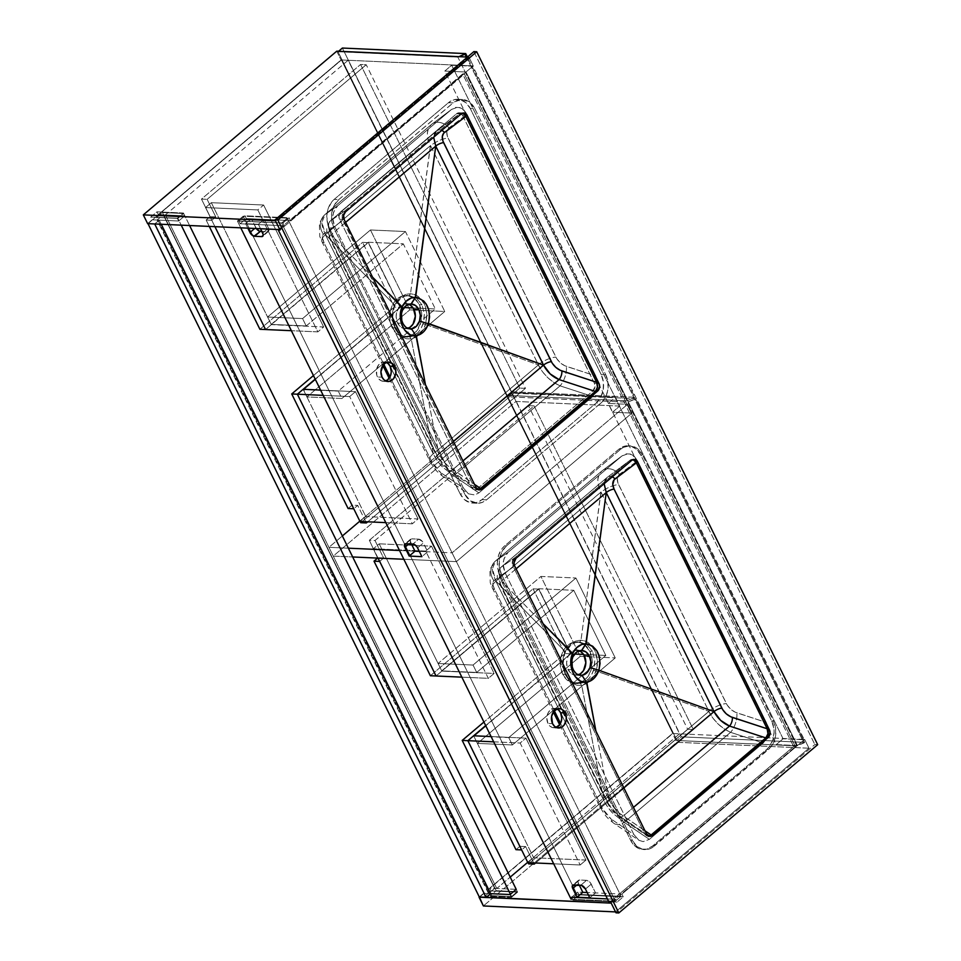 <?xml version="1.0" encoding="UTF-8"?>
<svg xmlns="http://www.w3.org/2000/svg" width="961" height="961" viewBox="0 0 961 961"><rect width="100%" height="100%" fill="white"/><g stroke="black" fill="none" stroke-linecap="round" stroke-linejoin="round"><path stroke-width="0.72" stroke-dasharray="4.8 3.6" d="M406.599 327.737L402.899 323.34L397.602 323.1A12.469 9.598 92.6 0 0 405.182 328.674A12.469 9.598 92.6 0 0 407.74 328.35M409.218 295.568L410.503 293.73L414.623 294.571L418.431 296.625L424.354 303.88L426.924 313.887L425.627 324.458L432.69 326.98L423.128 323.845L425.615 324.494L423.32 329.815L419.969 334.212L415.837 337.311L411.2 338.897L409.842 336.975L417.891 332.77L420.978 328.758L423.128 323.845L424.366 314.103L421.999 304.865L416.533 298.198L409.218 295.568L404.917 296.156L400.869 298.222L394.647 306.079L394.563 305.081L392.641 317.082L395.283 327.833L397.446 331.341L401.566 335.197L405.578 336.855L409.842 336.975L402.527 335.749L398.058 332.11L395.283 327.833L392.184 327.689A20.782 16.001 92.6 0 0 404.809 336.987A20.782 16.001 92.6 0 0 411.632 335.353A20.782 16.001 92.6 0 0 421.134 321.479A20.782 16.001 92.6 0 0 419.296 304.745L421.999 304.865L424.366 314.103L423.777 321.479L420.978 328.758L417.891 332.77L414.095 335.581L409.842 336.975L411.2 338.897L406.515 338.777L402.13 336.951L398.298 333.575L395.259 328.89L393.217 323.22L392.364 317.07L392.797 310.883L394.563 305.081L397.578 300.204L401.434 296.541L405.866 294.33L410.479 293.73L405.866 294.33L401.434 296.541L397.578 300.204L394.587 305.033L325.395 234.568L430.516 145.531L410.503 293.73L430.384 145.724C426.023 135.994 426.384 128.906 431.465 124.474L428.534 128.053L427.345 133.086L427.969 139.141L430.384 145.724L325.395 234.568L321.947 222.267L325.13 214.459C322.992 216.021 321.935 218.615 321.959 222.267C321.743 224.79 322.884 228.886 325.407 234.568L394.587 305.033L392.797 310.883L392.364 317.07L393.217 323.22L395.259 328.89L398.298 333.575L402.13 336.951L406.515 338.777L411.248 338.885L433.303 453.868L485.798 409.446L433.303 453.868C436.426 459.622 439.405 463.911 442.24 466.734L453.748 475.839A14.968 9.418 -55.9 0 1 443.598 477.016A14.968 9.418 -55.9 0 1 440.751 472.656L431.885 462.001A14.968 5.55 153.8 0 1 429.603 460.475A14.968 5.55 153.8 0 1 433.195 453.772L325.419 234.748A14.968 5.55 -26.2 0 0 321.839 241.451A14.968 5.55 -26.2 0 0 324.121 242.989L383.823 364.315L324.121 242.989C322.031 238.508 321.791 235.565 323.389 234.148A14.968 13.79 -124.6 0 1 325.13 214.459A14.968 13.79 55.4 0 0 323.389 234.148L334.644 226.376L332.914 220.862L332.866 215.072L334.524 209.81L337.635 205.822L325.13 214.459L431.465 124.474A14.968 11.484 -126.8 0 1 431.969 124.077A14.968 11.484 -126.8 0 1 449.003 127.861A14.968 11.484 53.2 0 0 431.933 124.101A14.968 11.484 53.2 0 0 431.465 124.474L451.514 109.458L431.465 124.474L325.13 214.459L337.635 205.822L451.514 109.458L455.562 107.38L459.899 107.572L463.911 110.01L467.034 114.347L449.003 127.861C446.372 130.143 446.072 133.555 448.09 138.072A14.968 5.55 -26.2 0 0 430.588 145.748L538.364 364.772A14.968 5.55 153.8 0 1 555.866 357.096A14.968 5.55 -26.2 0 0 538.364 364.772L430.588 145.748A14.968 5.55 153.8 0 1 448.09 138.072L555.866 357.096C558.269 361.576 561.777 364.675 566.365 366.369A14.968 7.111 -71.9 0 1 560.083 385.854A14.968 7.111 108.1 0 0 566.365 366.369L595.76 375.967L564.792 365.757L560.287 362.79L556.719 358.621L447.442 136.534L446.781 132.125L448.138 128.678L467.034 114.347L595.76 375.967L597.49 381.481L597.538 387.271L595.88 392.532L592.769 396.521L560.083 385.854L453.748 475.839L478.89 492.885L474.83 494.963L468.415 493.822L463.37 487.984L440.751 472.656L463.37 487.984L334.644 226.376L322.872 234.664L322.355 237.403L324.121 242.989A14.968 5.55 153.8 0 1 321.863 241.511A14.968 5.55 153.8 0 1 325.419 234.748L433.195 453.772A14.968 5.55 -26.2 0 0 429.627 460.523A14.968 5.55 -26.2 0 0 431.885 462.001L389.998 376.868L431.885 462.001L435.862 468.079L440.751 472.656A14.968 9.418 124.1 0 0 443.526 476.956A14.968 9.418 124.1 0 0 453.748 475.839L560.083 385.854L592.769 396.521L478.89 492.885L453.748 475.839L442.228 466.71C437.627 461.376 434.648 457.088 433.303 453.868L411.248 338.885L417.987 335.954L423.32 329.815L426.312 321.887L426.924 313.887L425.339 306.211L420.978 298.907L417.53 296L413.614 294.234L410.479 293.73L409.218 295.568L416.533 298.198L421.999 304.865L419.296 304.745A20.782 16.001 92.6 0 0 406.671 295.447A20.782 16.001 92.6 0 0 391.956 306.066A20.782 16.001 92.6 0 0 392.184 327.689L395.283 327.833L392.641 317.082L393.037 311.412L394.647 306.079L397.361 301.61L400.869 298.222L404.917 296.156L409.266 295.568L406.671 295.447M338.789 199.576L454.397 101.866L461.893 99.488L469.292 101.95L474.83 108.665L605.766 374.766L607.965 382.166L607.796 390.166L606.115 395.824L602.066 401.986L486.542 499.852L482.302 502.411L477.701 503.264L470.301 500.801L464.752 494.086L333.827 227.997L331.629 220.586L331.797 212.585L334.308 205.21L338.789 199.576L334.2 199.371A20.505 15.796 92.6 0 0 329.227 227.781L333.827 227.997A20.505 15.796 -87.4 0 1 338.789 199.576L453.051 102.899L448.451 102.695L334.2 199.371L338.789 199.576M329.491 221.775L330.368 220.91C327.665 223.288 327.893 227.889 331.052 234.712L328.482 226.123L328.878 222.952L330.368 220.91L436.714 130.924A6.655 5.105 -126.8 0 1 436.931 130.744A6.655 5.105 -126.8 0 1 441.724 130.42A6.655 5.105 53.2 0 0 436.919 130.756A6.655 5.105 53.2 0 0 436.714 130.924L458.95 114.263L462.685 113.422L458.95 114.263L344.254 211.324L342.404 214.207L342.152 218.003L473.737 486.326L475.983 488.909L478.83 489.425L475.983 488.909L473.737 486.326L342.921 220.453L329.599 229.655L328.566 232.91L330.32 238.496L438.925 459.058L445.736 467.25L473.737 486.326L446.961 468.163A6.655 4.18 124.1 0 0 448.186 470.073A6.655 4.18 124.1 0 0 452.739 469.581L462.974 460.92L452.739 469.581L474.482 484.332L448.811 466.698L444.979 462.866L438.817 453.724A6.655 2.463 -26.2 0 0 437.087 456.859A6.655 2.463 -26.2 0 0 438.096 457.508L330.32 238.496A6.655 2.463 153.8 0 1 329.323 237.835A6.655 2.463 153.8 0 1 331.052 234.712L438.817 453.724L453.376 441.411L438.817 453.724C442.408 460.619 447.045 465.905 452.739 469.581A6.655 4.18 -55.9 0 1 448.222 470.097A6.655 4.18 -55.9 0 1 446.961 468.163L438.096 457.508A6.655 2.463 153.8 0 1 437.075 456.835A6.655 2.463 153.8 0 1 438.817 453.724L425.459 384.688L438.817 453.724L331.052 234.712A6.655 2.463 -26.2 0 0 329.311 237.811A6.655 2.463 -26.2 0 0 330.32 238.496C328.242 234.016 328.001 231.072 329.599 229.655L342.921 220.453L342.128 215.432L344.254 211.324L458.95 114.263L436.714 130.924L330.368 220.91L344.254 211.324L330.368 220.91A6.655 6.126 55.4 0 0 329.599 229.655A6.655 6.126 -124.6 0 1 330.368 220.91L330.128 221.09C323.665 229.991 328.41 234.352 329.323 237.835L437.087 456.859C440.126 461.965 441.075 464.607 448.186 470.073L475.791 488.789M468.415 493.822L474.83 494.963L478.89 492.885L592.769 396.521L596.913 390.022L597.73 384.4L595.76 375.967L467.034 114.347L461.989 108.521L457.736 107.176L451.514 109.458L337.635 205.822L333.491 212.321L332.674 217.943L334.644 226.376L463.37 487.984L468.415 493.822L443.526 476.956C437.651 472.199 435.321 470.794 429.627 460.523L389.145 378.25M451.514 109.458L430.984 124.858L324.722 214.771L319.388 222.916L319.761 236.31L321.863 241.511L382.862 365.492M538.388 364.964L542.34 371.583L547.626 377.553L553.716 382.442L560.083 385.854C550.773 381.685 543.506 374.742 538.292 365.024L485.798 409.446L538.292 365.024M432.69 326.98L538.484 364.94L432.69 326.98M407.692 337.119L404.809 336.987M392.184 327.689L397.794 334.5L403.728 336.891L411.452 335.449L416.75 330.968L420.93 322.331L421.531 312.253L418.395 303.099L413.674 297.934L407.752 295.544L403.055 295.82L398.587 297.85L394.731 301.466L391.824 306.355L389.854 314.103L390.286 322.175L392.184 327.689M408.269 328.169L403.608 328.434L399.44 325.827L396.761 320.938L396.136 316.169L396.965 311.4L399.848 306.547L404.125 303.976L408.785 304.301M475.983 488.909L475.13 488.248M458.95 114.263L459.826 113.674M345.6 222.399L331.052 234.712L372.544 277.152L331.052 234.712L345.6 222.399M436.714 130.924L434.552 133.531L433.627 137.255L436.354 131.201L459.178 114.071M408.749 304.289A12.469 9.598 92.6 0 0 406.299 303.76A12.469 9.598 92.6 0 0 397.47 310.127A12.469 9.598 92.6 0 0 397.602 323.1L402.899 323.34L401.782 320.277M448.451 102.695L453.051 102.899A20.505 15.796 -87.4 0 1 462.373 99.5A20.505 15.796 -87.4 0 1 474.83 108.665L470.241 108.461A20.505 15.796 92.6 0 0 457.784 99.295A20.505 15.796 92.6 0 0 448.451 102.695L454.217 99.656L460.379 99.692L466.001 102.791L470.241 108.461L474.83 108.665L605.766 374.766L601.178 374.55L470.241 108.461L601.178 374.55L605.766 374.766A20.505 15.796 -87.4 0 1 600.805 403.176L596.204 402.971A20.505 15.796 92.6 0 0 601.178 374.55L603.376 381.961L603.208 389.962L600.685 397.337L596.204 402.971L600.805 403.176L486.542 499.852L481.954 499.648L596.204 402.971L481.954 499.648L486.542 499.852A20.505 15.796 -87.4 0 1 477.209 503.252A20.505 15.796 -87.4 0 1 464.752 494.086L460.163 493.882A20.505 15.796 92.6 0 0 472.62 503.047A20.505 15.796 92.6 0 0 481.954 499.648L476.188 502.675L470.025 502.651L464.403 499.552L460.163 493.882L464.752 494.086L333.827 227.997L329.227 227.781L460.163 493.882L329.227 227.781L327.028 220.381L327.196 212.381L328.181 208.549L331.749 201.906L334.2 199.371L448.451 102.695M386.863 362.681L382.55 362.105L378.67 364.736L376.52 369.685L376.832 375.295L377.481 376.976L382.07 377.18L377.481 376.976A9.706 7.472 92.6 0 0 383.379 381.313A9.706 7.472 92.6 0 0 385.685 380.94M557.344 709.146L553.043 708.569L550.317 710.011L548.202 712.666L546.821 718.047L547.962 723.441L552.563 723.657L547.962 723.441A9.706 7.472 92.6 0 0 553.86 727.777A9.706 7.472 92.6 0 0 556.179 727.417M577.08 674.202L573.393 669.817L568.083 669.577A12.469 9.598 92.6 0 0 575.663 675.151A12.469 9.598 92.6 0 0 578.234 674.814M579.699 642.044L580.961 640.194L585.105 641.035L588.925 643.101L594.835 650.357L597.418 660.363L597.249 665.721L596.12 670.934L593.61 670.322L603.172 673.457L596.12 670.934L593.802 676.28L590.45 680.688L586.33 683.788L581.729 685.349L580.336 683.451L588.372 679.235L591.459 675.235L593.61 670.322L594.847 660.579L592.481 651.342L587.015 644.663L579.699 642.044L575.399 642.633L571.363 644.699L565.128 652.555L565.044 651.558L563.122 663.546L565.765 674.298L567.927 677.817L572.047 681.661L576.059 683.331L580.336 683.451L573.008 682.214L568.552 678.586L565.765 674.298L562.665 674.166A20.782 16.001 92.6 0 0 575.291 683.451A20.782 16.001 92.6 0 0 582.114 681.829A20.782 16.001 92.6 0 0 591.616 667.955A20.782 16.001 92.6 0 0 589.778 651.222L592.481 651.342L594.847 660.579L594.258 667.955L591.459 675.235L588.372 679.235L584.576 682.046L580.336 683.451L581.729 685.349L577.008 685.253L572.612 683.427L568.792 680.052L565.741 675.355L563.699 669.697L562.846 663.546L563.278 657.348L565.068 651.498L568.071 646.681L571.915 643.017L576.348 640.807L580.961 640.194L576.348 640.807L571.915 643.017L568.071 646.681L565.068 651.498L495.888 581.045L601.009 492.008L580.997 640.206L600.877 492.2C596.505 482.458 596.865 475.371 601.958 470.938L599.027 474.53L597.826 479.563L598.463 485.617L600.877 492.2L495.888 581.045L492.44 568.732L495.612 560.924C493.474 562.485 492.416 565.092 492.44 568.732C492.224 571.254 493.377 575.363 495.888 581.045L565.068 651.498L563.278 657.348L562.846 663.546L563.699 669.697L565.741 675.355L568.792 680.052L572.612 683.427L577.008 685.253L581.681 685.361L603.796 800.333L656.291 755.923L603.796 800.333C606.92 806.099 609.899 810.387 612.734 813.198L624.23 822.316A14.968 9.418 -55.9 0 1 614.091 823.481A14.968 9.418 -55.9 0 1 611.244 819.12L602.367 808.477A14.968 5.55 153.8 0 1 600.084 806.94A14.968 5.55 153.8 0 1 603.676 800.237L495.9 581.225A14.968 5.55 -26.2 0 0 492.32 587.928A14.968 5.55 -26.2 0 0 494.603 589.453L554.305 710.78L494.603 589.453C492.525 584.985 492.284 582.042 493.882 580.624A14.968 13.79 -124.6 0 1 495.612 560.924A14.968 13.79 55.4 0 0 493.882 580.624L505.126 572.852L503.396 567.338L503.348 561.536L505.005 556.275L508.117 552.287L495.612 560.924L601.958 470.938A14.968 11.484 -126.8 0 1 602.451 470.542A14.968 11.484 -126.8 0 1 619.485 474.326A14.968 11.484 53.2 0 0 602.415 470.578A14.968 11.484 53.2 0 0 601.958 470.938L621.995 455.922L601.958 470.938L495.612 560.924L508.117 552.287L621.995 455.922L626.055 453.844L630.392 454.036L634.392 456.475L637.515 460.824L619.485 474.326C616.854 476.62 616.554 480.019 618.584 484.548A14.968 5.55 -26.2 0 0 601.081 492.224L708.846 711.236A14.968 5.55 153.8 0 1 726.348 703.56A14.968 5.55 -26.2 0 0 708.846 711.236L601.081 492.224A14.968 5.55 153.8 0 1 618.584 484.548L726.348 703.56C728.762 708.053 732.258 711.14 736.847 712.834A14.968 7.111 -71.9 0 1 730.576 732.33A14.968 7.111 108.1 0 0 736.847 712.834L766.241 722.432L735.273 712.221L730.768 709.266L727.201 705.086L617.923 482.999L617.262 478.59L618.62 475.142L637.515 460.824L766.241 722.432L767.983 727.945L768.019 733.748L766.373 739.009L763.25 742.997L730.576 732.33L624.23 822.316L649.372 839.361L643.149 841.632L638.897 840.286L633.852 834.46L611.244 819.12L633.852 834.46L505.126 572.852L493.365 581.141L493.029 585.117L494.603 589.453A14.968 5.55 153.8 0 1 492.344 587.976A14.968 5.55 153.8 0 1 495.9 581.225L603.676 800.237A14.968 5.55 -26.2 0 0 600.108 807A14.968 5.55 -26.2 0 0 602.367 808.477L560.479 723.333L602.367 808.477L606.343 814.544L611.244 819.12A14.968 9.418 124.1 0 0 614.007 823.433A14.968 9.418 124.1 0 0 624.23 822.316L730.576 732.33L763.25 742.997L649.372 839.361L624.23 822.316L612.71 813.186C608.109 807.841 605.142 803.564 603.796 800.333L581.729 685.349L588.468 682.418L593.057 677.493L596.493 669.661L597.418 660.363L595.832 652.675L591.459 645.384L588.012 642.477L584.096 640.711L580.997 640.206L579.699 642.044L587.015 644.663L592.481 651.342L589.778 651.222A20.782 16.001 92.6 0 0 577.153 641.924A20.782 16.001 92.6 0 0 562.437 652.543A20.782 16.001 92.6 0 0 562.665 674.166L565.765 674.298L563.122 663.546L563.518 657.877L565.128 652.555L567.855 648.086L571.363 644.699L575.399 642.633L579.759 642.044L577.153 641.924M649.071 836.214L646.609 835.878L644.735 833.836L513.402 566.93L512.609 561.897L514.736 557.788L500.861 567.374L607.196 477.389A6.655 5.105 -126.8 0 1 607.424 477.221A6.655 5.105 -126.8 0 1 612.205 476.884A6.655 5.105 53.2 0 0 607.4 477.233A6.655 5.105 53.2 0 0 607.196 477.389L629.443 460.727L607.196 477.389L500.861 567.374L514.736 557.788L512.609 561.897L513.402 566.93L512.237 562.81L514.231 558.209L629.443 460.727L633.167 459.887L629.935 460.307L632.326 459.382L633.948 459.814M633.335 459.55A5.538 4.264 92.6 0 0 632.458 459.394A5.538 4.264 92.6 0 0 629.935 460.307L514.231 558.209L516.009 558.293L514.231 558.209A5.538 4.264 92.6 0 0 512.898 565.897L513.402 566.93L500.08 576.132L513.402 566.93L644.23 832.791L646.465 835.385L649.324 835.89L646.465 835.385L644.23 832.791L617.442 814.64L644.735 833.836A5.538 4.264 92.6 0 0 648.098 836.31A5.538 4.264 92.6 0 0 648.987 836.226M638.897 840.286L643.149 841.632L649.372 839.361L763.25 742.997L766.373 739.009L768.223 730.865L766.241 722.432L637.515 460.824L632.47 454.997L628.23 453.652L621.995 455.922L508.117 552.287L503.972 558.785L503.156 564.419L505.126 572.852L633.852 834.46L638.897 840.286L614.007 823.433C608.145 818.676 605.802 817.258 600.108 807L559.626 724.714M621.995 455.922L601.478 471.322L495.191 561.26L489.87 569.392L490.254 582.786L492.344 587.976L553.344 711.957M708.87 711.44L712.834 718.047L718.119 724.017L724.198 728.918L730.576 732.33C721.255 728.162 713.987 721.218 708.774 711.5L656.291 755.923L708.774 711.5M603.172 673.457L708.966 711.416L603.172 673.457M578.174 683.583L575.291 683.451M562.665 674.166L566.954 679.92L574.21 683.355L581.934 681.926L587.231 677.445L590.847 670.718L592.204 660.736L589.778 651.222L584.168 644.411L578.234 642.02L573.537 642.296L569.068 644.326L565.212 647.942L562.317 652.819L560.335 660.567L560.431 666.658L562.665 674.166M578.762 674.634L574.089 674.91L569.921 672.292L567.242 667.414L566.618 662.646L567.879 656.771L571.11 652.291L574.606 650.453L579.267 650.777A12.469 9.598 92.6 0 0 576.78 650.237A12.469 9.598 92.6 0 0 567.951 656.603A12.469 9.598 92.6 0 0 568.083 669.577L573.393 669.817L572.263 666.742M500.813 584.961L608.577 803.985L612.553 810.051L617.442 814.64A6.655 4.18 124.1 0 0 618.68 816.55A6.655 4.18 124.1 0 0 623.221 816.045L633.455 807.396L623.221 816.045L644.975 830.797L619.304 813.162L612.037 804.898L609.298 800.201A6.655 2.463 -26.2 0 0 607.568 803.324A6.655 2.463 -26.2 0 0 608.577 803.985L500.813 584.961A6.655 2.463 153.8 0 1 499.804 584.312A6.655 2.463 153.8 0 1 501.534 581.177L609.298 800.201L623.857 787.888L609.298 800.201C612.902 807.084 617.539 812.369 623.221 816.045A6.655 4.18 -55.9 0 1 618.716 816.574A6.655 4.18 -55.9 0 1 617.442 814.64L608.577 803.985A6.655 2.463 153.8 0 1 607.568 803.3A6.655 2.463 153.8 0 1 609.298 800.201L595.94 731.153L609.298 800.201L501.534 581.177A6.655 2.463 -26.2 0 0 499.792 584.288A6.655 2.463 -26.2 0 0 500.813 584.961C498.723 580.492 498.483 577.549 500.08 576.132L499.047 579.387L500.813 584.961M646.465 835.385L645.612 834.725M499.972 568.239L500.861 567.374C498.158 569.765 498.387 574.366 501.534 581.177L498.975 572.588L499.36 569.417L500.861 567.374A6.655 6.126 55.4 0 0 500.08 576.132A6.655 6.126 -124.6 0 1 500.861 567.374L500.609 567.567C494.146 576.456 498.903 580.828 499.804 584.312L607.568 803.324C610.607 808.429 611.556 811.072 618.68 816.55L646.272 835.253M629.443 460.727L630.308 460.151M516.081 568.864L501.534 581.177L543.025 623.617L501.534 581.177L516.081 568.864M607.196 477.389L605.034 480.007L604.121 483.731L606.859 477.653L629.671 460.547M499.72 574.258L501.486 574.342A20.505 15.796 -87.4 0 1 506.447 545.92L504.681 545.848A20.505 15.796 92.6 0 0 499.72 574.258L630.644 840.346A20.505 15.796 92.6 0 0 643.101 849.512A20.505 15.796 92.6 0 0 652.435 846.124L766.686 749.436A20.505 15.796 92.6 0 0 771.659 721.026L640.723 454.937A20.505 15.796 92.6 0 0 628.266 445.772A20.505 15.796 92.6 0 0 618.932 449.159L504.681 545.848L506.447 545.92L620.71 449.243L618.932 449.159L620.71 449.243A20.505 15.796 -87.4 0 1 630.032 445.844A20.505 15.796 -87.4 0 1 642.489 455.009L640.723 454.937L642.489 455.009L773.425 721.11L771.659 721.026L773.425 721.11A20.505 15.796 -87.4 0 1 768.464 749.52L766.686 749.436L768.464 749.52L654.201 846.197L652.435 846.124L654.201 846.197A20.505 15.796 -87.4 0 1 644.867 849.596A20.505 15.796 -87.4 0 1 632.41 840.431L630.644 840.346L632.41 840.431L501.486 574.342L499.72 574.258L498.327 570.702L497.293 562.858L498.663 555.014L502.231 548.383L504.681 545.848L618.932 449.159L624.698 446.132L630.86 446.168L636.494 449.255L640.723 454.937L771.659 721.026L773.857 728.426L774.073 732.426L772.704 740.27L769.136 746.901L766.686 749.436L652.435 846.124L646.681 849.152L640.519 849.116L634.885 846.028L630.644 840.346L499.72 574.258M512.898 565.897L514.664 565.969L512.898 565.897M629.935 460.307L631.701 460.391L629.935 460.307M646.501 833.908L644.735 833.836L646.501 833.908M817.679 744.679L814.856 744.547L615.989 912.818L814.856 744.547L817.679 744.679M473.881 51.606L814.856 744.547L473.881 51.606M278.762 229.535L462.661 73.925L793.63 746.541L609.226 902.583L793.63 746.541L795.396 746.625L464.427 74.009L280.023 230.039L464.427 74.009L462.661 73.925L464.427 74.009L795.396 746.625L793.63 746.541L462.661 73.925L278.762 229.535M506.447 545.92L501.966 551.554L499.456 558.93L499.288 566.93L501.486 574.342L632.41 840.431L636.65 846.112L642.284 849.2L648.447 849.236L651.438 848.082L770.902 746.985L774.47 740.354L775.455 736.51L775.623 728.51L773.425 721.11L642.489 455.009L638.26 449.34L635.569 447.43L629.551 445.832L623.473 447.358L620.71 449.243L506.447 545.92M386.514 362.501A9.706 7.472 92.6 0 0 384.244 361.925A9.706 7.472 92.6 0 0 377.373 366.886A9.706 7.472 92.6 0 0 377.481 376.976L380.76 380.568L383.595 381.313L386.478 380.592M557.008 708.978A9.706 7.472 92.6 0 0 554.725 708.401A9.706 7.472 92.6 0 0 547.866 713.35A9.706 7.472 92.6 0 0 547.962 723.441L549.968 726.132L552.635 727.597L556.96 727.069M462.517 115.272L459.851 112.893L456.619 113.71L340.927 211.612L338.933 216.213L339.581 219.288L471.419 487.227L474.926 489.714L477.317 488.789L593.009 390.887L595.003 386.286L594.354 383.211L462.517 115.272A5.538 4.264 92.6 0 0 459.142 112.785A5.538 4.264 92.6 0 0 456.619 113.71L340.927 211.612A5.538 4.264 92.6 0 0 339.581 219.288L344.17 219.504L339.581 219.288L471.419 487.227A5.538 4.264 92.6 0 0 474.794 489.714A5.538 4.264 92.6 0 0 477.317 488.789L593.009 390.887A5.538 4.264 92.6 0 0 594.354 383.211L462.517 115.272L465.232 115.392L462.517 115.272M345.516 211.816L340.927 211.612L345.516 211.816M461.22 113.915L456.619 113.71L461.22 113.915M597.093 383.331L594.354 383.211L597.093 383.331M595.784 391.007L593.009 390.887L595.784 391.007M480.068 488.921L477.317 488.789L480.068 488.921M476.019 487.443L471.419 487.227L476.019 487.443M610.992 902.655L795.396 746.625L610.992 902.655M165.376 214.928L496.789 888.469L510.207 877.117L496.789 888.469L494.675 888.384L496.789 888.469L165.376 214.928L163.25 214.844L157.099 220.045L159.226 220.129L154.709 223.961L159.226 220.129L157.099 220.045L488.524 893.574L494.675 888.384L163.25 214.844L165.376 214.928L348.146 60.279L341.431 59.966L672.856 733.507L479.419 897.202L672.856 733.507L679.571 733.82L348.146 60.279L165.376 214.928M527.709 862.305L679.571 733.82L672.856 733.507L341.431 59.966L348.146 60.279L679.571 733.82L527.709 862.305M490.651 893.67L483.575 893.358L490.651 893.67M147.994 223.661L341.431 59.966L147.994 223.661M161.256 224.249L159.226 220.129L161.256 224.249M494.675 888.384L488.524 893.574L157.099 220.045L163.25 214.844L494.675 888.384M808.982 748.211L676.82 742.276L483.383 905.959L676.82 742.276L808.982 748.211L804.657 739.441L672.496 733.495L676.82 742.276L672.496 733.495L804.657 739.441L621.887 894.09L587.183 892.541L621.887 894.09L623.245 896.865L617.106 902.067L615.737 899.292L611.22 903.124L615.737 899.292L607.424 898.919L615.737 899.292L617.106 902.067L623.245 896.865L579.075 894.883L577.717 892.108L571.567 897.31L572.936 900.085L617.106 902.067L572.936 900.085L571.567 897.31L577.717 892.108L582.834 892.337L577.717 892.108L579.075 894.883L572.936 900.085L579.075 894.883L623.245 896.865L621.887 894.09L804.657 739.441L808.982 748.211L615.545 911.905L808.982 748.211M479.299 896.973L483.575 893.358L479.299 896.973M516.225 889.345L489.726 888.156L672.496 733.495L489.726 888.156L491.095 890.931L484.945 896.132L483.575 893.358L484.945 896.132L511.444 897.322L510.087 894.547L511.444 897.322L517.595 892.12L491.095 890.931L489.726 888.156L516.225 889.345L517.595 892.12L516.225 889.345L517.366 891.652L496.164 890.703L490.374 895.604L511.576 896.553L517.366 891.652L516.225 889.345M484.945 896.132L491.095 890.931L517.595 892.12L511.444 897.322L484.945 896.132M246.292 218.567L290.462 220.562L473.232 65.901L341.071 59.954L158.301 214.615L184.812 215.805L178.662 221.006L152.162 219.817L147.634 223.637L152.162 219.817L150.793 217.042L156.943 211.84L158.301 214.615L341.071 59.954L473.232 65.901L468.92 57.119L467.442 57.047L468.92 57.119L275.483 220.802L468.92 57.119L473.232 65.901L290.462 220.562L246.292 218.567L244.923 215.793L289.105 217.787L290.462 220.562L289.105 217.787L244.923 215.793L246.292 218.567L240.142 223.769L246.292 218.567M279.795 229.583L284.312 225.751L240.142 223.769L284.312 225.751L282.954 222.988L289.105 217.787L282.954 222.988L238.784 220.994L240.142 223.769L238.784 220.994L244.923 215.793L238.784 220.994L282.954 222.988L284.312 225.751L279.795 229.583M336.758 51.173L341.071 59.954L336.758 51.173M178.662 221.006L177.292 218.231L150.793 217.042L152.162 219.817L178.662 221.006L184.812 215.805L183.443 213.03L177.292 218.231L178.662 221.006M158.301 214.615L156.943 211.84L183.443 213.03L184.812 215.805L158.301 214.615M177.292 218.231L150.793 217.042L156.943 211.84L183.443 213.03L177.292 218.231M496.164 890.703L517.366 891.652L511.576 896.553L490.374 895.604L156.679 217.438L162.469 212.549L496.164 890.703L162.469 212.549L183.671 213.498L162.469 212.549L156.679 217.438L177.881 218.387L156.679 217.438L490.374 895.604L496.164 890.703M189.593 225.523L183.671 213.498L177.881 218.387L181.209 225.15L177.881 218.387L183.671 213.498L189.593 225.523M510.447 894.247L511.576 896.553L510.447 894.247M243.217 216.177L576.912 894.331L621.082 896.313L287.387 218.159L243.217 216.177L237.427 221.066L240.755 227.829L237.427 221.066L281.597 223.048L615.292 901.214L571.122 899.232L576.912 894.331L243.217 216.177L237.427 221.066L281.597 223.048L287.387 218.159L621.082 896.313L615.292 901.214L281.597 223.048L287.387 218.159L243.217 216.177M418.72 539.157L422.456 541.548L427.693 551.758L419.308 551.374L427.693 551.758L421.903 556.647L427.693 551.758L423.369 542.977A4.433 2.306 -130.2 0 0 418.72 539.157L411.656 538.833L418.72 539.157L412.942 544.046L418.72 539.157M411.428 543.986L410.119 540.37L411.656 538.833A4.433 2.306 -130.2 0 0 410.611 539.145A4.433 2.306 -130.2 0 0 410.647 542.4L411.428 543.986M578.522 883.567L577.981 881.537L579.015 880.036L587.183 880.408L590.33 882.715L595.556 892.913L587.183 892.541L595.556 892.913L589.778 897.802L595.556 892.913L591.243 884.132A4.433 2.306 -130.2 0 0 586.594 880.312L579.531 880A4.433 2.306 -130.2 0 0 578.486 880.3A4.433 2.306 -130.2 0 0 578.522 883.567L579.291 885.141L578.522 883.567L576.792 885.033L578.522 883.567M268.455 228.153L268.395 231.481L261.897 231.469L267.446 231.721A4.433 2.306 -130.2 0 0 268.491 231.409A4.433 2.306 -130.2 0 0 268.455 228.153L264.143 219.372L268.455 228.153L262.665 233.042L268.455 228.153M256.647 229.006L251.422 218.796L264.143 219.372L251.422 218.796L245.632 223.697L247.818 228.141L245.632 223.697L258.353 224.273L245.632 223.697L251.422 218.796L255.734 227.577A4.433 2.306 -130.2 0 0 256.287 228.526M260.539 228.718L258.353 224.273L264.143 219.372L258.353 224.273L260.539 228.718M576.912 894.331L571.122 899.232L615.292 901.214L621.082 896.313L576.912 894.331M263.194 235.325L267.446 231.721L263.194 235.325M254.701 228.454L255.734 227.577L254.701 228.454M573.741 884.889L579.531 880L573.741 884.889M580.816 885.213L586.594 880.312L580.816 885.213M585.453 889.033L591.243 884.132L585.453 889.033M408.918 543.866L410.647 542.4L408.918 543.866M405.878 543.734L411.656 538.833L405.878 543.734M417.591 547.866L423.369 542.977L417.591 547.866M451.67 65.252L783.095 738.793L804.297 739.742L472.872 66.201L451.67 65.252L444.799 71.066L776.224 744.607L783.095 738.793L451.67 65.252L444.799 71.066L466.001 72.015L797.426 745.556L776.224 744.607L444.799 71.066L466.001 72.015L472.872 66.201L804.297 739.742L797.426 745.556L466.001 72.015L472.872 66.201L451.67 65.252M783.095 738.793L776.224 744.607L797.426 745.556L804.297 739.742L783.095 738.793M804.633 742.372L681.313 736.835L676.976 740.511L796.765 745.892L804.633 742.372L635.509 398.683L512.189 393.133L681.313 736.835L804.633 742.372L635.509 398.683L627.641 402.191L507.852 396.809L512.189 393.133L635.509 398.683L634.789 399.295L803.913 742.985L804.633 742.372M676.976 740.511L507.852 396.809L627.641 402.191L796.765 745.892L676.976 740.511L507.852 396.809L512.189 393.133L681.313 736.835L676.976 740.511M634.789 399.295L627.641 402.191L796.765 745.892L803.913 742.985L634.789 399.295M379.199 543.83L431.501 546.184L425.711 551.073L373.409 548.731L379.199 543.83L441.82 671.102L436.042 676.003L441.82 671.102L494.122 673.457L488.332 678.346L425.711 551.073L431.501 546.184L494.122 673.457L431.501 546.184L379.199 543.83L441.82 671.102L494.122 673.457L488.332 678.346L461.857 677.157L488.332 678.346L425.711 551.073L373.409 548.731L379.199 543.83M378.021 558.101L373.409 548.731L378.021 558.101M553.68 863.795L580.168 864.984L585.958 860.083L533.655 857.741L527.865 862.63L533.655 857.741L585.958 860.083L525.943 738.132L491.083 736.558L525.943 738.132L585.958 860.083L580.168 864.984L553.68 863.795M473.641 735.778L533.655 857.741L473.641 735.778M493.678 741.832L520.153 743.021L580.168 864.984L520.153 743.021L525.943 738.132L520.153 743.021L493.678 741.832M473.761 736.006L477.401 743.406L512.381 744.967L508.741 737.58L473.761 736.006L508.741 737.58L605.826 655.438L573.777 590.294L476.692 672.448L473.052 665.048L575.915 578.005L615.244 657.925L512.381 744.967L477.401 743.406L580.264 656.351L615.244 657.925L580.264 656.351L540.935 576.432L575.915 578.005L540.935 576.432L438.072 663.486L473.052 665.048L438.072 663.486L441.712 670.874L476.692 672.448L441.712 670.874L538.785 588.721L573.777 590.294L538.785 588.721L570.834 653.864L574.606 654.033L570.834 653.864L485.798 725.819L570.834 653.864L538.785 588.721L441.712 670.874L438.072 663.486L540.935 576.432L580.264 656.351L477.401 743.406L473.761 736.006M583.567 654.429L605.826 655.438L583.567 654.429M508.741 737.58L512.381 744.967L615.244 657.925L575.915 578.005L473.052 665.048L476.692 672.448L573.777 590.294L605.826 655.438L508.741 737.58M619.725 406.095L516.009 401.434L333.239 556.095L352.675 556.972L333.239 556.095L328.926 547.314L342.344 535.962L328.926 547.314L348.362 548.19L328.926 547.314L333.239 556.095L516.009 401.434L619.725 406.095L615.412 397.313L511.696 392.653L516.009 401.434L511.696 392.653L615.412 397.313L608.181 403.44L627.617 404.305L452.066 552.851L419.308 551.374L452.066 552.851L456.391 561.632L631.93 413.086L612.493 412.209L619.725 406.095L612.493 412.209L631.93 413.086L627.617 404.305L452.066 552.851L456.391 561.632L403.836 559.266L456.391 561.632L631.93 413.086L627.617 404.305L608.181 403.44L612.493 412.209L608.181 403.44L615.412 397.313L619.725 406.095M414.972 551.182L399.524 550.485L414.972 551.182M359.846 521.15L511.696 392.653L359.846 521.15M634.837 397.289L511.504 391.752L507.168 395.415L626.956 400.809L634.837 397.289L467.418 57.047L634.837 397.289L511.504 391.752L342.38 48.05L511.504 391.752L507.168 395.415L338.044 51.726L457.844 57.107L338.044 51.726L507.168 395.415L626.956 400.809L634.837 397.289M458.914 56.663L457.844 57.107L626.956 400.809L457.844 57.107L458.914 56.663M466.361 56.999L634.104 397.902L466.361 56.999M412.293 523.817L385.817 522.628L412.293 523.817L418.083 518.928L365.781 516.574L360.003 521.475L365.781 516.574L418.083 518.928L355.462 391.656L320.602 390.094L355.462 391.656L418.083 518.928L412.293 523.817L349.672 396.557L412.293 523.817M323.184 395.367L349.672 396.557L355.462 391.656L349.672 396.557L323.184 395.367M303.159 389.301L365.781 516.574L303.159 389.301M211.324 202.675L263.626 205.029L257.836 209.918L205.546 207.564L211.324 202.675L271.338 324.626L265.548 329.527L271.338 324.626L323.641 326.98L317.851 331.881L257.836 209.918L263.626 205.029L323.641 326.98L263.626 205.029L211.324 202.675L271.338 324.626L323.641 326.98L317.851 331.881L291.363 330.692L317.851 331.881L257.836 209.918L205.546 207.564L211.324 202.675M214.94 226.664L205.546 207.564L214.94 226.664M271.218 324.398L368.303 242.256L403.284 243.83L306.211 325.971L271.218 324.398L306.211 325.971L302.571 318.584L405.434 231.541L370.453 229.967L409.77 309.886L306.907 396.929L341.9 398.503L338.26 391.115L435.333 308.961L403.284 243.83L368.303 242.256L400.353 307.388L404.125 307.556L400.353 307.388L315.316 379.355L400.353 307.388L368.303 242.256L271.218 324.398L267.59 317.01L302.571 318.584L267.59 317.01L271.218 324.398M413.086 307.964L435.333 308.961L413.086 307.964M303.532 389.325L338.26 391.115L303.28 389.541L306.907 396.929L341.9 398.503L444.763 311.46L409.77 309.886L444.763 311.46L405.434 231.541L370.453 229.967L267.59 317.01L370.453 229.967L409.77 309.886L306.907 396.929L303.532 389.325M306.211 325.971L403.284 243.83L435.333 308.961L338.26 391.115L341.9 398.503L444.763 311.46L405.434 231.541L302.571 318.584L306.211 325.971M528.442 405.638L534.088 405.89L375.006 540.514L369.348 540.262L528.442 405.638L369.348 540.262L377.661 558.089L369.348 540.262L375.006 540.514L534.088 405.89L693.325 729.495L687.668 729.243L528.442 405.638L687.668 729.243L528.586 863.867L687.668 729.243L693.325 729.495L535.577 862.978L693.325 729.495L534.088 405.89L528.442 405.638M430.384 675.739L533.067 588.853L564.888 653.528L483.936 722.035L564.888 653.528L533.067 588.853L538.725 589.105L436.042 676.003L538.725 589.105L570.546 653.78L538.725 589.105L533.067 588.853L430.384 675.739M515.961 849.668L519.949 846.305L527.973 862.642L519.949 846.305L515.961 849.668M485.677 725.591L570.546 653.78L564.888 653.528L570.546 653.78L485.677 725.591M379.667 561.428L383.643 558.065L375.006 540.514L383.643 558.065L377.985 557.812L383.643 558.065L379.667 561.428M533.631 862.894L525.595 846.557L521.619 849.932L525.595 846.557L519.949 846.305L525.595 846.557L533.631 862.894M209.282 226.412L206.134 220.021L211.792 220.273L215.769 216.91L207.132 199.347L366.225 64.735L525.451 388.34L519.793 388.088L360.711 522.7L519.793 388.088L360.567 64.483L366.225 64.735L207.132 199.347L201.474 199.095L360.567 64.483L201.474 199.095L210.111 216.657L206.134 220.021L209.282 226.412M367.715 521.823L525.451 388.34L367.715 521.823M315.196 379.115L400.064 307.316L368.231 242.64L265.548 329.527L368.231 242.64L400.064 307.316L394.406 307.052L313.442 375.559L394.406 307.052L362.585 242.376L394.406 307.052L400.064 307.316L315.196 379.115M365.757 521.727L357.72 505.402L353.744 508.765L357.72 505.402L352.074 505.15L360.111 521.475L352.074 505.15L348.098 508.513L352.074 505.15L357.72 505.402L365.757 521.727M259.902 329.275L362.585 242.376L368.231 242.64L362.585 242.376L259.902 329.275M525.451 388.34L519.793 388.088L360.567 64.483L366.225 64.735L525.451 388.34M215.769 216.91L210.111 216.657L201.474 199.095L207.132 199.347L215.769 216.91L211.792 220.273L206.134 220.021L210.111 216.657L215.769 216.91M405.182 328.674L410.167 328.902M330.116 221.102L436.354 131.201M406.299 303.76L411.224 303.976M457.784 99.295L462.373 99.5M472.62 503.047L477.209 503.252M383.379 381.313L387.968 381.517M553.86 727.777L558.449 727.994M575.663 675.151L580.648 675.379M500.597 567.579L606.847 477.677M576.78 650.237L581.705 650.453M628.266 445.772L630.032 445.844M643.101 849.512L644.867 849.596M632.458 459.394L634.224 459.466M648.098 836.31L649.864 836.382M463.743 113.002L459.142 112.785M479.383 489.918L474.794 489.714M554.725 708.401L559.326 708.605M384.244 361.925L388.833 362.141M268.491 231.409L262.713 236.298M578.486 880.3L572.696 885.201M410.611 539.145L404.821 544.046"/><path stroke-width="1.44" d="M407.74 328.35A12.469 9.598 92.6 0 0 413.879 309.334L418.864 309.562L420.281 315.16L419.501 321.058L416.329 326.368L411.488 328.842L406.599 327.737M433.639 137.147L435.753 146.108L543.53 365.12L428.402 323.773L429.579 316.974L428.834 310.151L426.264 304.156L423.693 300.997L417.158 297.502L411.416 297.922L405.974 301.346L401.926 307.208L372.544 277.152L402.082 306.871L400.593 312.049L400.425 318.463L401.83 324.698L404.653 330.043L410.287 334.836L416.293 335.737L425.459 384.688L415.993 335.797L419.921 334.512L423.453 331.953L426.348 328.278L428.486 323.473L543.53 365.12L453.376 441.411L543.53 365.12L550.136 373.889L559.074 379.595C552.359 376.784 547.169 371.967 543.53 365.12A6.655 2.463 153.8 0 1 551.362 361.66C553.776 366.153 557.272 369.24 561.861 370.934A6.655 3.159 -71.9 0 1 559.074 379.595A6.655 3.159 108.1 0 0 561.861 370.934L596.673 382.298L597.466 387.319L595.34 391.439L559.074 379.595L462.974 460.92L559.074 379.595L595.34 391.439L479.767 489.077L477.869 489.509L480.632 488.5L595.34 391.439L596.733 389.661L597.55 386.046L596.673 382.298L465.857 116.437L463.61 113.842L461.724 113.242L463.61 113.842L465.857 116.437L596.673 382.298L560.287 370.321L555.782 367.354L552.227 363.186L442.937 141.099L442.276 136.69L443.634 133.243L465.857 116.437L444.499 132.426A6.655 5.105 53.2 0 0 441.724 130.42A6.655 5.105 -126.8 0 1 444.499 132.426C441.868 134.72 441.567 138.12 443.598 142.636L551.362 361.66A6.655 2.463 -26.2 0 0 543.53 365.12L435.753 146.108A6.655 2.463 153.8 0 1 443.598 142.636A6.655 2.463 -26.2 0 0 435.753 146.108L345.6 222.399L435.753 146.108L433.627 137.255M383.823 364.315L389.998 376.868L383.823 364.315M407.872 304L410.503 305.25L413.338 308.349L415.344 316.265L412.99 324.169L410.035 327.233L407.356 328.458M480.632 488.5L474.482 484.332L480.632 488.5M401.782 320.277L401.482 313.55L402.407 310.379C400.749 314.8 400.917 319.112 402.899 323.34C404.977 327.365 407.836 329.191 411.488 328.842L415.993 335.773C405.254 337.695 396.412 319.737 401.938 307.22C405.122 300.769 409.602 297.466 415.368 297.309L435.753 146.108L415.62 297.309L411.224 303.976M411.092 303.976L415.368 297.297C426.852 300.156 431.201 308.986 428.402 323.773L419.501 321.058L428.39 323.773C425.927 330.656 421.795 334.668 415.993 335.797L411.488 328.842C415.26 328.133 417.939 325.539 419.501 321.058C420.762 317.034 420.546 313.202 418.864 309.562C417.026 306.042 414.431 304.181 411.092 303.976C407.356 304.048 404.461 306.187 402.407 310.379L402.082 306.871L402.407 310.379L406.119 305.622L411.092 303.976L415.536 305.526L418.864 309.562L413.879 309.334A12.469 9.598 92.6 0 0 408.749 304.289M385.685 380.94A9.706 7.472 92.6 0 0 390.142 366.261L394.731 366.477A9.706 7.472 -87.4 0 1 394.839 376.556A9.706 7.472 -87.4 0 1 387.968 381.517A9.706 7.472 -87.4 0 1 382.07 377.18L384.076 379.871L386.742 381.325L389.661 381.349L393.542 378.706L395.692 373.757L395.776 369.973L394.731 366.477L392.725 363.787L388.604 362.129L385.733 362.85L383.271 364.94L380.928 371.787L382.07 377.18A9.706 7.472 -87.4 0 1 381.973 367.09A9.706 7.472 -87.4 0 1 388.833 362.141A9.706 7.472 -87.4 0 1 394.731 366.477L390.142 366.261L388.136 363.582L385.469 362.117M556.179 727.417A9.706 7.472 92.6 0 0 560.623 712.738L565.212 712.942A9.706 7.472 -87.4 0 1 565.32 723.032A9.706 7.472 -87.4 0 1 558.449 727.994A9.706 7.472 -87.4 0 1 552.563 723.657L554.569 726.336L557.224 727.801L561.56 727.273L564.023 725.183L566.173 720.233L566.257 716.45L565.212 712.942L563.206 710.251L560.551 708.798L557.632 708.774L553.752 711.416L551.602 716.365L552.563 723.657A9.706 7.472 -87.4 0 1 552.455 713.567A9.706 7.472 -87.4 0 1 559.326 708.605A9.706 7.472 -87.4 0 1 565.212 712.942L560.623 712.738L558.617 710.047L555.951 708.593M578.234 674.814A12.469 9.598 92.6 0 0 584.36 655.81L589.357 656.027L590.775 661.636L589.982 667.523L586.811 672.844L581.97 675.307L577.08 674.202M633.155 459.502L636.338 462.902L634.092 460.319L632.206 459.718L634.092 460.319L636.338 462.902L767.671 729.807L768.319 732.883L766.986 736.799L765.821 737.904L767.947 733.796L767.154 728.762L730.78 716.786L726.264 713.831L722.708 709.662L614.079 489.113L612.758 484.56L614.127 479.719L636.338 462.902L614.992 478.902A6.655 5.105 53.2 0 0 612.205 476.884A6.655 5.105 -126.8 0 1 614.992 478.902C612.361 481.185 612.049 484.596 614.079 489.113L721.855 708.137A6.655 2.463 -26.2 0 0 714.011 711.596L606.235 492.573A6.655 2.463 153.8 0 1 614.079 489.113A6.655 2.463 -26.2 0 0 606.235 492.573L516.081 568.864L606.235 492.573L604.121 483.731M604.121 483.611L606.235 492.573L714.011 711.596L598.883 670.249L600.06 663.45L599.316 656.627L596.745 650.621L592.685 646.224L587.639 643.978L581.898 644.399L576.456 647.822L572.42 653.672L543.025 623.617L572.576 653.348L571.074 658.525L570.906 664.928L572.324 671.174L575.134 676.52L580.768 681.301L586.775 682.202L595.94 731.153L586.486 682.262L590.402 680.989L593.934 678.418L598.883 670.249L714.011 711.596L623.857 787.888L714.011 711.596L720.618 720.366L729.555 726.072C722.84 723.261 717.663 718.432 714.011 711.596A6.655 2.463 153.8 0 1 721.855 708.137C724.258 712.618 727.753 715.717 732.342 717.411A6.655 3.159 -71.9 0 1 729.555 726.072A6.655 3.159 108.1 0 0 732.342 717.411L767.154 728.762L767.947 733.796L766.59 737.111L765.821 737.904L729.555 726.072L633.455 807.396L729.555 726.072L765.821 737.904L651.126 834.965L648.231 836.31M554.305 710.78L560.479 723.333L554.305 710.78M578.354 650.477L580.985 651.714L583.82 654.825L585.826 662.742L583.483 670.634L580.516 673.709L577.837 674.922M648.987 836.226A5.538 4.264 92.6 0 0 650.621 835.385L651.126 834.965L644.975 830.797L651.126 834.965L766.325 737.483A5.538 4.264 92.6 0 0 767.671 729.807L769.437 729.88A5.538 4.264 -87.4 0 1 768.091 737.567L766.325 737.483L768.091 737.567L652.387 835.469A5.538 4.264 -87.4 0 1 649.864 836.382A5.538 4.264 -87.4 0 1 646.501 833.908L514.664 565.969A5.538 4.264 -87.4 0 1 516.009 558.293L631.701 460.391A5.538 4.264 -87.4 0 1 634.224 459.466A5.538 4.264 -87.4 0 1 637.587 461.953L635.822 461.869A5.538 4.264 92.6 0 0 633.335 459.55M572.263 666.742L571.963 660.015L572.888 656.856C571.23 661.264 571.399 665.589 573.393 669.817C575.471 673.829 578.33 675.667 581.97 675.307L586.474 682.25C575.747 684.172 566.894 666.201 572.432 653.684L572.42 653.672C575.603 647.233 580.084 643.942 585.862 643.774L606.235 492.573L586.102 643.786L581.705 650.453M581.585 650.453L585.862 643.762C597.346 646.633 601.682 655.462 598.883 670.249L589.982 667.523L598.883 670.249C596.409 677.133 592.276 681.133 586.486 682.262L581.97 675.307C585.754 674.61 588.42 672.015 589.982 667.523C591.243 663.498 591.027 659.666 589.357 656.027C587.507 652.519 584.925 650.657 581.585 650.453C577.837 650.525 574.942 652.651 572.888 656.856L572.576 653.348L572.888 656.856L576.6 652.099L581.585 650.453L586.03 651.99L589.357 656.027L584.36 655.81A12.469 9.598 92.6 0 0 579.231 650.765M650.621 835.385L652.387 835.469L650.621 835.385M637.587 461.953L769.437 729.88L767.671 729.807L635.822 461.869L637.587 461.953L635.726 459.899L633.263 459.562L631.701 460.391L516.009 558.293L514.003 562.894L514.664 565.969L646.501 833.908L649.996 836.394L652.387 835.469L768.091 737.567L770.085 732.967L769.437 729.88L637.587 461.953M476.716 51.738L277.849 220.009L275.026 219.877L473.881 51.606L476.716 51.738L473.881 51.606L275.026 219.877L277.849 220.009L618.824 912.95L615.989 912.818L610.992 902.655L609.226 902.583L278.258 229.967L280.023 230.039L275.026 219.877L280.023 230.039L278.258 229.967L278.762 229.535L278.258 229.967L609.226 902.583L610.992 902.655L615.989 912.818L618.824 912.95L817.679 744.679L476.716 51.738L817.679 744.679L618.824 912.95L277.849 220.009L476.716 51.738M467.106 115.476L464.439 113.11L461.22 113.915L345.516 211.816L343.63 215.336L344.17 219.504L476.019 487.443L477.893 489.485L480.344 489.822L481.905 488.993L597.61 391.091L599.604 386.49L598.955 383.415L467.106 115.476L465.232 115.392L467.106 115.476L598.955 383.415L597.093 383.331L598.955 383.415A5.538 4.264 -87.4 0 1 597.61 391.091L595.784 391.007L597.61 391.091L481.905 488.993L480.068 488.921L481.905 488.993A5.538 4.264 -87.4 0 1 479.383 489.918A5.538 4.264 -87.4 0 1 476.019 487.443L344.17 219.504A5.538 4.264 -87.4 0 1 345.516 211.816L461.22 113.915A5.538 4.264 -87.4 0 1 463.743 113.002A5.538 4.264 -87.4 0 1 467.106 115.476M385.061 381.133L387.788 379.703L390.634 375.367L391.283 371.655L390.142 366.261A9.706 7.472 92.6 0 0 386.514 362.501M555.542 727.609L559.434 724.978L561.116 721.843L561.765 718.131L560.623 712.738A9.706 7.472 92.6 0 0 557.008 708.978M510.207 877.117L527.709 862.305L510.207 877.117M479.419 897.202L486.134 897.502L490.651 893.67L161.256 224.249L490.651 893.67L510.087 894.547L516.225 889.345L510.087 894.547L490.651 893.67L486.134 897.502L479.419 897.202L147.994 223.661L154.709 223.961L147.994 223.661L479.419 897.202M154.709 223.961L486.134 897.502L154.709 223.961M483.383 905.959L615.545 911.905L483.383 905.959L479.299 896.973L611.22 903.124L479.058 897.178L483.383 905.959M571.567 897.31L607.424 898.919L571.567 897.31M587.183 892.541L582.834 892.337L587.183 892.541L582.834 892.337L579.291 885.141L582.834 892.337L587.183 892.541M611.22 903.124L615.545 911.905L611.22 903.124M279.795 229.583L147.634 223.637L143.321 214.868L275.483 220.802L279.795 229.583L147.634 223.637L143.321 214.868L336.758 51.173L467.442 57.047L336.758 51.173L143.321 214.868L275.483 220.802L279.795 229.583M516.225 889.345L189.593 225.523L516.225 889.345M181.209 225.15L510.447 894.247L181.209 225.15M419.308 551.374L414.972 551.182L411.428 543.986L414.972 551.182L419.308 551.374L414.972 551.182L409.182 556.083L421.903 556.647L417.182 547.145L414.816 544.743L405.878 543.734L404.401 544.719L409.182 556.083L414.972 551.182L419.308 551.374M256.287 228.526A4.433 2.306 -130.2 0 0 260.383 231.397L254.593 236.298L261.668 236.61L254.593 236.298A4.433 2.306 49.8 0 1 249.944 232.478L247.818 228.141L250.857 233.895L254.004 236.202L260.383 231.397L261.897 231.469L259.158 231.072L256.143 228.298M240.755 227.829L571.122 899.232L240.755 227.829M585.453 889.033L581.393 885.309L572.48 885.441L572.432 887.736L577.056 897.238L589.778 897.802L585.453 889.033L589.778 897.802L577.056 897.238L582.834 892.337L577.056 897.238L572.732 888.457L576.792 885.033L572.732 888.457A4.433 2.306 49.8 0 1 572.696 885.201A4.433 2.306 49.8 0 1 573.741 884.889L580.816 885.213A4.433 2.306 49.8 0 1 585.453 889.033M261.668 236.61L262.93 236.058L263.158 234.448L260.539 228.718L262.665 233.042A4.433 2.306 49.8 0 1 262.713 236.298A4.433 2.306 49.8 0 1 261.668 236.61L263.194 235.325L261.668 236.61M249.944 232.478L254.701 228.454L249.944 232.478M421.903 556.647L409.182 556.083L404.869 547.302L408.918 543.866L404.869 547.302A4.433 2.306 49.8 0 1 404.821 544.046A4.433 2.306 49.8 0 1 405.878 543.734L412.942 544.046A4.433 2.306 49.8 0 1 417.591 547.866L421.903 556.647M436.042 676.003L378.021 558.101L436.042 676.003L379.667 561.428L374.009 561.176L430.384 675.739L436.042 676.003L379.667 561.428L374.009 561.176L430.384 675.739L461.857 677.157L436.042 676.003M527.865 862.63L553.68 863.795L527.865 862.63L467.863 740.679L493.678 741.832L467.863 740.679L473.641 735.778L491.083 736.558L473.641 735.778L467.863 740.679L485.677 725.591L467.863 740.679L462.205 740.414L515.961 849.668L521.619 849.932L467.863 740.679L462.205 740.414L515.961 849.668L521.619 849.932L467.863 740.679L527.865 862.63M574.606 654.033L583.567 654.429L574.606 654.033M485.798 725.819L474.013 735.79L485.798 725.819M352.675 556.972L403.836 559.266L352.675 556.972M399.524 550.485L348.362 548.19L399.524 550.485M342.344 535.962L359.846 521.15L342.344 535.962M465.713 53.588L342.38 48.05L465.713 53.588L458.914 56.663L464.992 54.2L466.361 56.999L464.992 54.2L465.713 53.588L467.418 57.047L465.713 53.588M338.596 51.257L342.38 48.05L338.596 51.257M385.817 522.628L360.003 521.475L297.369 394.202L323.184 395.367L297.369 394.202L303.159 389.301L320.602 390.094L303.159 389.301L297.369 394.202L315.196 379.115L297.369 394.202L353.744 508.765L297.369 394.202L291.724 393.95L348.098 508.513L291.724 393.95L297.369 394.202L360.003 521.475L385.817 522.628M265.548 329.527L214.94 226.664L265.548 329.527L214.94 226.664L265.548 329.527L259.902 329.275L209.282 226.412L259.902 329.275L291.363 330.692L265.548 329.527M404.125 307.556L413.086 307.964L404.125 307.556M315.316 379.355L303.532 389.325L315.316 379.355M377.661 558.089L374.009 561.176L377.661 558.089M483.936 722.035L462.205 740.414L483.936 722.035M527.973 862.642L528.586 863.867L534.232 864.119L535.577 862.978L534.232 864.119L533.631 862.894L534.232 864.119L528.586 863.867L527.973 862.642M360.711 522.7L366.369 522.952L367.715 521.823L366.369 522.952L365.757 521.727L366.369 522.952L360.711 522.7L360.111 521.475L360.711 522.7M313.442 375.559L291.724 393.95L313.442 375.559M353.744 508.765L348.098 508.513L353.744 508.765M389.145 378.25L382.862 365.492M559.626 724.714L553.344 711.957"/></g></svg>
